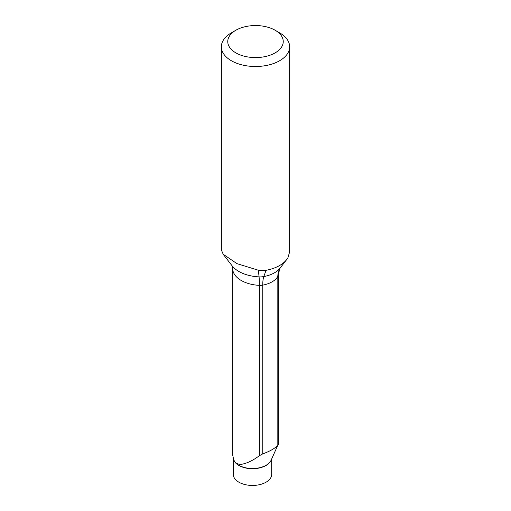 <?xml version="1.0" encoding="UTF-8"?>
<svg xmlns="http://www.w3.org/2000/svg" width="511" height="511" viewBox="0 0 511 511"><rect width="100%" height="100%" fill="white"/><g stroke="black" fill="none" stroke-linecap="round" stroke-linejoin="round"><path stroke-width="0.77" d="M235.252 462.359A19.258 11.121 -0 0 0 254.427 468.459A19.258 11.121 -0 0 0 271.092 460.258L277.824 445.183C275.161 448.275 270.134 451.181 262.75 453.889L259.371 455.703C252.907 460.558 246.864 463.432 241.243 464.333L239.269 464.307L236.74 463.522L235.252 462.359L233.725 459.913L232.754 455.282L232.754 269.591A8.534 4.931 180 0 0 232.786 270.019A25.607 20.83 171.4 0 0 232.601 267.477L232.039 265.72M271.686 458.961L271.686 474.361A19.207 11.089 180 0 1 252.485 485.45A19.207 11.089 180 0 1 233.278 474.361L233.278 458.584M278.214 444.826L277.824 445.183L277.824 276.438A23.474 13.554 180 0 1 262.75 285.138A8.534 4.931 180 0 1 259.371 285.362A29.236 16.876 180 0 1 232.786 270.019L232.786 455.882M221.359 46.795L221.359 249.924L223.192 254.248L236.938 263.638L258.381 270.236L266.039 270.306A34.141 19.712 180 0 0 286.665 259.607A34.141 19.712 180 0 0 287.974 257.646L289.52 252.255L289.635 249.924L289.641 46.795A34.141 19.712 180 0 1 255.5 66.507A34.141 19.712 180 0 1 221.359 46.795A34.141 19.712 180 0 1 221.48 45.128A34.141 19.712 180 0 1 231.355 32.857L235.884 30.238A27.741 16.013 180 0 1 275.116 30.238L279.645 32.857A34.141 19.712 180 0 1 289.641 46.795M279.645 32.857L275.116 30.238A27.741 16.013 180 0 1 275.116 52.889A27.741 16.013 180 0 1 235.884 52.889A27.741 16.013 180 0 1 235.884 30.238M259.371 455.703L259.371 285.362A25.607 1.82 92.9 0 0 259.071 276.885L258.381 270.236M271.36 459.67A19.207 11.089 180 0 1 252.14 468.721A19.207 11.089 180 0 1 233.489 459.287M262.75 453.889L262.75 285.138A25.607 6.458 79.4 0 1 263.804 276.572L266.039 270.306M278.246 444.73L278.246 274.912A8.534 4.931 180 0 1 277.824 276.438A25.607 19.884 29.3 0 1 279.862 268.447L280.06 268.141A26.904 15.534 180 0 1 263.804 276.572A11.964 6.911 -0 0 1 259.071 276.885A32.666 18.856 -0 0 1 232.096 265.797L223.166 254.267M280.06 268.141L286.665 259.607M232.601 267.477L232.754 269.591M278.246 274.912L279.862 268.447"/></g></svg>

